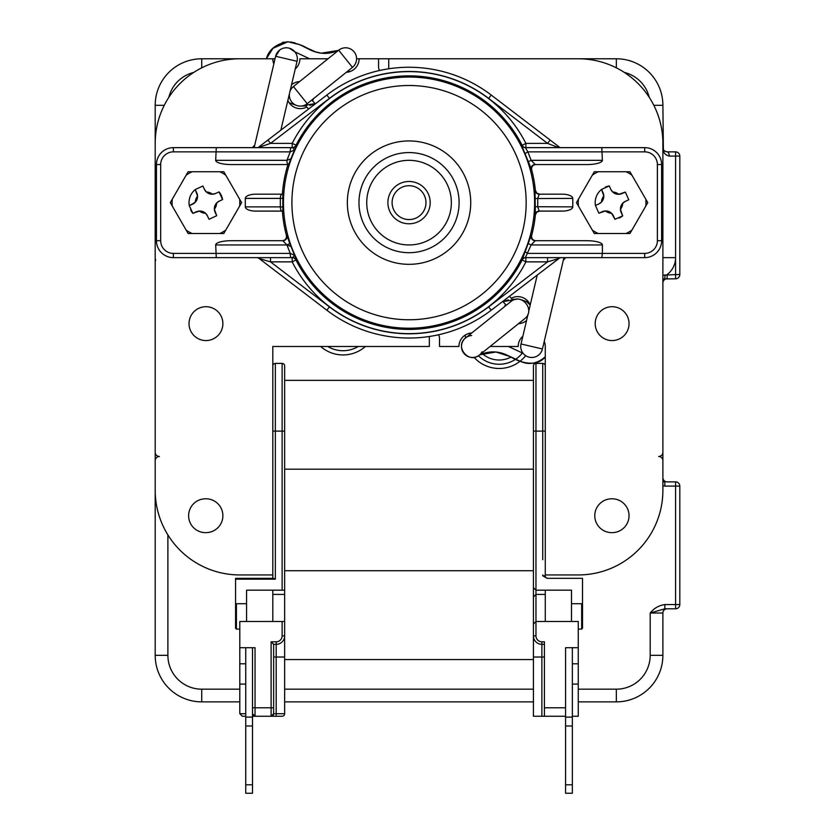 <?xml version="1.0" encoding="UTF-8"?>
<svg xmlns="http://www.w3.org/2000/svg" width="835" height="835" viewBox="0 0 835 835"><rect width="100%" height="100%" fill="white"/><g stroke="black" fill="none" stroke-linecap="round" stroke-linejoin="round"><path stroke-width="1.25" d="M252.504 784.785L245.73 784.785L245.73 793.25L252.504 793.25L252.504 713.716A2.536 2.536 0 0 0 255.04 716.253L252.504 713.716L252.504 707.798L255.04 707.798L255.04 647.72L239.802 647.72L239.802 663.794L245.73 663.794M245.73 784.785L245.73 725.98L252.504 725.98M245.73 725.98L245.73 717.098L252.504 717.098M245.73 717.098L245.73 647.72M252.504 647.72L252.504 707.798M611.564 213.29L614.967 219.323L613.454 215.952A8.465 8.465 0 0 0 605.448 210.952A10.667 10.667 0 0 0 611.564 213.29M598.904 213.207L602.265 211.693A8.465 8.465 0 0 1 605.448 210.952L598.904 213.207L595.438 205.483L598.81 203.97L595.438 205.483A16.919 16.919 0 0 1 601.555 189.42L609.268 185.954L610.782 189.326L609.268 185.954A16.919 16.919 0 0 0 605.187 187.197M612.671 191.987L610.782 189.326A8.465 8.465 0 0 0 618.787 194.315A10.667 10.667 0 0 0 612.671 191.987M625.332 192.071L621.971 193.584A8.465 8.465 0 0 1 618.787 194.315L625.332 192.071L628.797 199.784L625.425 201.298L628.797 199.784M622.764 203.187L625.425 201.298A8.465 8.465 0 0 0 620.436 209.303A10.667 10.667 0 0 0 622.764 203.187M619.048 218.081A16.919 16.919 0 0 0 622.68 215.858L621.177 212.487A8.465 8.465 0 0 1 620.436 209.303L622.68 215.858L614.967 219.323M601.471 202.091L598.81 203.97A8.465 8.465 0 0 0 603.799 195.964A10.667 10.667 0 0 0 601.471 202.091M603.058 192.791A8.465 8.465 0 0 1 603.799 195.964L601.555 189.42L603.058 192.791M645.789 199.189A33.849 33.849 0 0 1 645.789 206.088M625.968 171.749A33.849 33.849 0 0 1 631.938 175.204M592.297 175.204A33.849 33.849 0 0 1 598.267 171.749M578.446 206.088A33.849 33.849 0 0 1 578.446 199.189M598.267 233.518A33.849 33.849 0 0 1 592.297 230.074M631.938 230.074A33.849 33.849 0 0 1 625.968 233.518M647.783 202.634L629.945 233.518L594.29 233.518L576.453 202.634L594.29 171.749L629.945 171.749L647.783 202.634M544.253 341.317A13.537 13.537 0 0 1 545.276 346.483L545.276 575.795L542.729 575.795L547.134 578.331L582.506 578.331L582.506 628.254L582.506 603.715L571.505 603.715L571.505 590.178L535.966 590.178L533.429 587.642L535.966 590.178L535.966 363.402L542.729 363.402A2.536 2.536 0 0 1 545.276 365.949M545.276 346.483L545.276 356.827C535.371 369.414 515.007 360.062 510.55 356.691L495.917 351.994L479.614 354.875C488.371 351.065 496.992 350.909 505.467 354.405L520.581 361.461C529.098 365.198 537.333 363.653 545.265 356.827M530.173 305.078L526.467 301.529M545.276 356.837L541.685 359.875M537.886 361.962L533.753 363.194M527.376 363.308L522.303 362.098M516.354 359.593L512.502 357.672M496.293 352.036L491.189 351.963M541.31 351.89L542.166 349.959M543.627 343.957L544.399 341.692L545.203 345.095M480.647 353.873L482.16 351.744M479.614 354.875A11.001 11.001 0 0 1 462.319 350.658A11.001 11.001 0 0 1 471.671 335.513M516.74 299.212L502.941 301.706L508.264 299.869M511.646 299.316L516.792 299.212M465.617 337.904C454.261 346.337 468.696 364.321 479.384 355.063L524.63 318.751C535.986 310.317 521.551 292.333 510.863 301.592L465.617 337.904M521.52 299.838L528.92 302.531M563.938 257.639L542.437 348.999L521.03 343.968A11.001 11.001 0 0 0 529.213 357.192A11.001 11.001 0 0 0 542.437 348.999M528.649 311.643L537.229 275.08M528.158 313.73L521.03 343.968M294.912 51.885L309.618 58.784L294.912 51.885L289.327 48.2M279.652 50.058L275.633 56.269L297.051 61.31A11.001 11.001 0 0 0 288.868 48.086A11.001 11.001 0 0 0 275.633 56.269L254.143 147.638M274.454 61.299L273.682 63.575L272.899 60.391M273.828 63.951A13.537 13.537 0 0 1 272.805 58.784L272.461 58.784M338.467 50.392C328.385 54.818 318.271 54.306 308.115 48.868C303.888 45.716 297.062 43.347 287.658 41.75C275.926 43.984 268.828 49.662 266.355 58.784L272.941 48.315L287.908 41.75L299.462 44.62L315.745 51.979L321.36 53.189L338.457 50.403M301.341 106.055L315.139 103.571L309.806 105.398M306.424 105.961L301.289 106.066M296.561 105.44L289.161 102.757L296.561 105.44M282.261 42.575L284.182 42.115M290.643 41.948L295.047 42.929M303.481 46.551L307.75 48.68M322.613 53.315L325.013 53.388M338.686 50.215L352.464 67.364A11.001 11.001 0 0 0 354.155 51.906A11.001 11.001 0 0 0 338.686 50.215L293.44 86.527A11.001 11.001 0 0 0 289.975 91.401A11.001 11.001 0 0 0 289.954 91.443M297.051 61.31L289.411 93.802A11.001 11.001 0 0 0 289.411 93.802A11.001 11.001 0 0 0 307.217 103.686L293.44 86.527M565.566 257.639A13.537 13.537 0 0 1 563.364 260.092M509.475 296.289L511.354 298.231A13.537 13.537 0 0 1 530.215 304.9M526.561 320.452A13.537 13.537 0 0 1 518.483 323.688M504.705 306.529A13.537 13.537 0 0 1 505.519 304.368L502.701 301.456M327.998 58.784L299.88 58.784A13.537 13.537 0 0 1 295.246 68.992M272.805 574.95L239.802 574.95A84.617 84.617 0 0 1 155.195 490.333L155.195 460.711A4.227 4.227 0 0 1 159.422 456.484A4.227 4.227 0 0 1 155.195 452.257L155.195 143.401A84.617 84.617 0 0 1 239.802 58.784L272.805 58.784M246.576 621.49L246.576 603.715L235.574 603.715L235.574 628.254L235.574 578.331L273.452 578.331L275.341 579.177L275.341 363.402A2.536 2.536 0 0 0 272.805 365.949L272.805 346.483L429.347 346.483L429.347 338.018A5.073 5.073 0 0 1 429.597 336.453M438.354 334.814A5.073 5.073 0 0 1 439.502 338.018L439.502 346.483L458.958 346.483A13.537 13.537 0 0 1 471.775 332.967M490.072 346.483L518.191 346.483A13.537 13.537 0 0 1 522.835 336.286M379.727 70.464A5.073 5.073 0 0 1 378.579 67.249L378.579 58.784L359.113 58.784A13.537 13.537 0 0 1 346.306 72.311M388.484 68.825A5.073 5.073 0 0 0 388.734 67.249L388.734 58.784L578.269 58.784A84.617 84.617 0 0 1 662.886 143.401L662.886 452.257A4.227 4.227 0 0 1 658.658 456.484A4.227 4.227 0 0 1 662.886 460.711L662.886 490.333A84.617 84.617 0 0 1 578.269 574.95L545.276 574.95M252.514 147.638A13.537 13.537 0 0 1 254.717 145.186M313.375 98.739A13.537 13.537 0 0 1 312.561 100.91L315.38 103.822M308.606 108.988L306.727 107.037A13.537 13.537 0 0 1 287.856 100.377M291.519 84.826A13.537 13.537 0 0 1 299.598 81.59M595.198 323.636A16.919 16.919 0 0 1 620.582 308.981A16.919 16.919 0 0 1 620.582 338.29A16.919 16.919 0 0 1 595.198 323.636M189.034 323.636A16.919 16.919 0 0 1 214.418 308.981A16.919 16.919 0 0 1 214.418 338.29A16.919 16.919 0 0 1 189.034 323.636M402.856 218.394A16.919 16.919 0 0 1 398.483 189.409A16.919 16.919 0 0 1 425.777 200.108A16.919 16.919 0 0 1 402.856 218.394M170.298 202.634L188.125 171.749L223.79 171.749L241.628 202.634L223.79 233.518L188.125 233.518L170.298 202.634M192.113 171.749A33.849 33.849 0 0 0 186.132 175.204M225.784 175.204A33.849 33.849 0 0 0 219.803 171.749M239.635 206.088A33.849 33.849 0 0 0 239.635 199.189M219.803 233.518A33.849 33.849 0 0 0 225.784 230.074M186.132 230.074A33.849 33.849 0 0 0 192.113 233.518M172.292 199.189A33.849 33.849 0 0 0 172.292 206.088M601.795 257.639L525.382 257.639L531.133 244.947L535.225 240.71L586.88 240.71A15.51 4.227 0 0 1 602.39 244.947L602.39 253.402L644.693 253.402L602.39 253.402L601.795 257.639L644.693 257.639A16.919 16.919 0 0 0 661.623 240.71L661.623 164.558A16.919 16.919 0 0 0 644.693 147.638L525.382 147.638A4.227 4.227 90 0 1 521.614 145.321L531.665 169.881A126.92 126.92 0 0 0 531.102 167.845A126.92 126.92 0 0 1 531.665 169.881A126.92 126.92 0 0 0 531.102 167.845M292.709 147.638L294.473 150.102L296.477 145.321A4.227 4.227 90 0 1 292.709 147.638L173.388 147.638A16.919 16.919 0 0 0 156.458 164.558L156.458 240.71A16.919 16.919 0 0 0 173.388 257.639L292.699 257.639A4.227 4.227 -90 0 1 296.477 259.946L289.787 243.57L286.948 244.947L290.81 246.409M270.509 257.639L270.509 261.866L259.132 258.506A4.227 4.227 0 0 0 256.564 257.639A4.227 4.227 0 0 1 259.132 258.506L326.861 310.234A135.385 135.385 0 0 0 491.21 310.234L558.939 258.506L547.572 261.866L488.642 306.873A131.158 131.158 0 0 1 329.428 306.873L270.509 261.866L329.428 306.873L326.861 310.234A135.385 135.385 0 0 0 491.21 310.234L488.642 306.873M560.076 147.638L491.21 95.044A135.385 135.385 0 0 0 326.861 95.044L257.994 147.638L270.509 143.401L329.428 98.405A131.158 131.158 0 0 1 488.642 98.405L547.572 143.401L558.646 147.638M531.102 237.422A126.92 126.92 0 0 0 531.665 235.397A126.92 126.92 0 0 1 531.102 237.422A126.92 126.92 0 0 0 535.371 214.919L536.738 212.194L539.577 211.098M286.979 237.422A126.92 126.92 0 0 1 286.415 235.397A126.92 126.92 0 0 0 286.979 237.422A126.92 126.92 0 0 1 286.415 235.397C286.781 238.497 285.413 240.271 282.324 240.71M296.477 145.321L292.187 143.401L292.187 147.638A4.227 4.227 90 0 0 295.955 145.321A126.784 126.784 0 0 1 522.125 145.321L521.614 145.321M550.14 140.04L547.572 143.401L525.893 143.401L522.125 145.321A4.227 4.227 90 0 0 525.893 147.638L525.893 143.401A131.011 131.011 0 0 0 292.187 143.401L270.509 143.401L267.941 140.04M216.275 257.639L215.691 244.947L286.948 244.947L282.856 240.71A4.227 4.227 90 0 0 286.937 235.387L286.415 235.397A126.92 126.92 0 0 1 282.397 211.098M289.787 243.57L286.937 235.387M215.691 160.33A15.51 4.227 180 0 0 231.201 164.558L288.555 164.558L294.484 150.091L290.215 151.866L286.948 160.33L215.691 160.33L216.275 147.638M287.96 164.558A126.92 126.92 0 0 0 282.397 194.179M245.302 198.406L280.341 198.406A4.227 1.712 -90 0 1 282.042 194.179L282.814 194.179L282.856 198.26L282.814 211.098L282.042 211.098A4.227 1.712 -90 0 1 280.341 206.871L245.302 206.871L245.302 198.406A10.469 4.227 180 0 1 255.771 194.179L282.115 194.179M270.509 261.866L292.187 261.866L292.187 257.639A4.227 4.227 -90 0 1 295.955 259.956L296.477 259.946M535.225 240.71A4.227 4.227 90 0 1 531.144 235.387L522.125 259.956A4.227 4.227 90 0 1 525.893 257.639L525.893 261.866L547.572 261.866L547.572 257.639M535.016 214.919A4.227 4.227 -90 0 1 539.222 211.098L537.74 206.871L537.74 198.406L539.222 194.179A4.227 4.227 90 0 1 535.016 190.359L535.371 214.919M539.577 194.179L536.738 193.073L535.371 190.349A126.92 126.92 0 0 0 531.665 169.881C531.3 166.781 532.667 165.006 535.757 164.558M291.373 257.639A4.227 1.159 -90 0 1 290.215 253.402L294.473 255.166L292.709 257.639M601.795 147.638L602.39 160.33L531.133 160.33L535.225 164.558A4.227 4.227 -90 0 0 531.144 169.881M525.121 153.515L527.866 151.866L531.133 160.33L528.294 161.698M644.693 147.638L644.693 151.866L527.866 151.866L525.382 147.638M535.225 164.558L586.88 164.558A15.51 4.227 0 0 0 602.39 160.33M539.222 194.179L562.31 194.179A10.469 4.227 0 0 1 572.768 198.406L572.768 206.871A10.469 4.227 0 0 1 562.31 211.098L539.222 211.098M531.144 235.387L531.665 235.397C531.3 238.486 532.657 240.261 535.757 240.71M572.768 206.871L535.225 206.725M572.768 198.406L535.225 198.542M525.382 257.639A4.227 4.227 -90 0 0 521.614 259.946M602.39 253.402L527.866 253.402L525.121 251.763M602.39 244.947L531.133 244.947L528.294 243.57M561.506 257.639A4.227 4.227 0 0 0 558.939 258.506A4.227 4.227 0 0 1 561.506 257.639M282.856 240.71L231.201 240.71A15.51 4.227 180 0 0 215.691 244.947M282.115 211.098L255.771 211.098A10.469 4.227 180 0 1 245.302 206.871M255.771 211.098L282.042 211.098M282.856 207.017L280.341 206.871L280.341 198.406L282.856 198.26M282.042 194.179L255.771 194.179M288.555 164.558L288.096 164.558A4.227 1.159 -90 0 1 286.948 160.33L290.81 158.859M291.373 147.638A4.227 1.159 90 0 0 290.215 151.866L173.388 151.866L173.388 147.638A16.919 16.919 0 0 0 156.458 164.558L160.685 164.558A12.692 12.692 0 0 1 173.388 151.866M401.311 222.329A21.157 21.157 0 0 1 411.665 181.644A21.157 21.157 0 0 1 430.192 202.634A21.157 21.157 0 0 1 401.311 222.329M195.223 189.555A16.919 16.919 0 0 0 189.034 202.634A16.919 16.919 0 0 1 195.223 189.555L197.551 196.079A8.465 8.465 0 0 1 195.306 202.227L189.315 205.702L192.666 204.147A8.465 8.465 0 0 0 195.306 202.227A10.667 10.667 0 0 1 197.551 196.079A8.465 8.465 0 0 0 196.778 192.906L195.223 189.555L202.895 185.996L204.45 189.347L202.895 185.996M206.37 191.977L204.45 189.347A8.465 8.465 0 0 0 212.518 194.231A10.667 10.667 0 0 0 206.37 191.977M215.691 193.449L212.518 194.231A8.465 8.465 0 0 0 215.691 193.449L219.041 191.893L222.601 199.565L219.25 201.131L222.601 199.565A16.919 16.919 0 0 0 219.041 191.893L215.691 193.449M216.62 203.041L219.25 201.131A8.465 8.465 0 0 0 214.365 209.199A10.667 10.667 0 0 0 216.62 203.041M216.703 215.712L214.365 209.199A8.465 8.465 0 0 0 215.148 212.361L216.703 215.712L209.032 219.281L207.466 215.931L209.032 219.281M205.556 213.29L207.466 215.931A8.465 8.465 0 0 0 199.398 211.046A10.667 10.667 0 0 0 205.556 213.29M190.61 209.762A16.919 16.919 0 0 0 192.885 213.374L199.398 211.046A8.465 8.465 0 0 0 196.235 211.819L192.885 213.374L189.315 205.702A16.919 16.919 0 0 1 189.034 202.634M662.886 278.963L675.578 278.796A4.227 4.227 0 0 0 679.815 274.558L679.815 156.093A4.227 4.227 0 0 0 675.578 151.866L667.123 151.866L664.733 151.135L663.387 149.611L662.886 105.325A46.541 46.541 0 0 0 616.345 58.784L378.579 58.784M359.113 58.784L356.576 58.784M275.049 58.784L201.726 58.784A46.541 46.541 0 0 0 155.195 105.325L155.195 147.638M155.195 257.639L155.216 258.954L155.195 257.639M155.195 258.099L155.195 655.329A46.541 46.541 0 0 0 201.726 701.87L239.802 701.87M284.651 701.87L533.429 701.87M578.269 701.87L616.345 701.87A46.541 46.541 0 0 0 662.886 655.329L662.886 613.026A4.227 4.227 0 0 1 667.123 608.798A4.227 4.227 0 0 0 662.886 613.026L650.194 613.026L664.848 608.798L675.578 608.798A4.227 4.227 0 0 0 679.815 604.561L679.815 486.106A4.227 4.227 0 0 0 675.578 481.868L667.123 481.868A4.227 4.227 0 0 1 662.886 477.641L662.886 283.023A4.227 4.227 0 0 1 667.123 278.796A4.227 4.227 0 0 0 662.886 283.023M155.675 260.478L155.268 258.746M667.123 151.866A4.227 2.119 -90 0 1 669.232 156.093C664.91 154.976 662.792 152.147 662.886 147.638L662.886 147.691M667.123 278.796L667.123 274.558A21.157 21.157 0 0 0 675.578 257.639L675.578 274.558L662.886 275.237M469.573 333.269A29.611 29.611 0 0 0 469.541 334.752M478.403 355.762A29.611 29.611 0 0 0 522.355 353.048M662.886 485.928L664.848 486.106L664.848 481.868L662.886 481.68M664.848 486.106L679.815 486.106A4.227 4.227 0 0 0 675.578 481.868L675.578 604.561L664.848 604.561L664.848 608.798M664.994 274.84L664.827 278.796M327.779 346.483A29.611 29.611 0 0 0 358.288 346.483A29.611 29.611 0 0 1 327.779 346.483M246.576 603.715L246.576 590.178L284.651 590.178L284.651 365.949A2.536 2.536 0 0 0 282.115 363.402L275.341 363.402A2.536 2.536 0 0 0 272.805 365.949L272.805 578.331L270.269 578.331M611.909 532.636A16.919 16.919 0 0 1 594.781 515.717A16.919 16.919 0 0 1 611.909 498.798A16.919 16.919 0 0 1 629.037 515.717A16.919 16.919 0 0 1 611.909 532.636M205.754 532.636A16.919 16.919 0 0 1 188.616 515.717A16.919 16.919 0 0 1 205.754 498.798A16.919 16.919 0 0 1 222.882 515.717A16.919 16.919 0 0 1 205.754 532.636M565.577 784.785L572.351 784.785L572.351 793.25L565.577 793.25L565.577 647.72L578.269 647.72L578.269 716.253L572.351 716.253M578.269 647.72L578.269 621.49L535.966 621.49L533.429 624.027L533.429 635.873A8.465 8.465 0 0 0 541.884 644.338L544.42 644.338M533.429 657.03L541.884 657.03L541.884 641.791L544.42 641.791L544.42 716.253L541.884 716.253L541.884 657.03L544.42 657.03M565.577 716.253L544.42 716.253M578.269 684.105L572.351 684.105M578.269 663.794L572.351 663.794M571.505 621.49L571.505 603.715M545.276 590.178L545.276 621.49M273.65 707.798L273.65 644.338L276.187 644.338A8.465 8.465 0 0 0 284.651 635.873L284.651 713.716L273.65 713.716L273.65 707.798L271.114 707.798L271.114 716.253L275.341 716.253L271.114 716.253L273.65 713.716A2.536 2.536 0 0 1 271.114 716.253L252.504 716.253M245.73 716.253L242.348 716.253L245.73 716.253L242.348 716.253L239.802 713.716L239.802 684.105L245.73 684.105M239.802 684.105L239.802 663.794M272.805 590.178L272.805 621.49M284.651 594.405L272.805 594.405M284.651 590.178L284.651 621.49L239.802 621.49L239.802 647.72M541.884 641.791A5.918 5.918 0 0 1 535.966 635.873L533.429 635.873L533.429 716.253L541.884 716.253M239.802 629.099L236.42 629.099L236.42 603.715M235.574 628.254L236.42 629.099L235.574 628.254M581.661 603.715L581.661 629.099L582.506 628.254L581.661 629.099L578.269 629.099M582.506 628.254L582.506 603.715M273.65 644.338L271.114 641.791L271.114 707.798L255.04 707.798L255.04 716.253M271.114 716.253L282.115 716.253L276.187 716.253L276.187 657.03L273.65 657.03M284.651 713.716A2.536 2.536 0 0 1 282.115 716.253M242.348 716.253L239.802 713.716L245.73 713.716M547.812 578.331A2.536 2.536 0 0 1 545.276 575.795M535.966 635.873L535.966 594.405L545.276 594.405M535.966 594.405L533.429 596.952L535.966 594.405L535.966 590.178M284.651 380.332L533.429 380.332L533.429 365.949L533.429 624.027L535.966 621.49M533.429 365.949A2.536 2.536 0 0 1 535.966 363.402A2.536 2.536 0 0 0 533.429 365.949M282.115 621.49L282.115 635.873L284.651 635.873L284.651 621.49M572.351 784.785L572.351 647.72M565.577 717.098L572.351 717.098M565.577 725.98L572.351 725.98M284.651 659.566L533.429 659.566M523.169 353.382L508.463 346.483M160.685 240.71L156.458 240.71A16.919 16.919 0 0 0 173.388 257.639L173.388 253.402A12.692 12.692 0 0 1 160.685 240.71L160.685 164.558M488.642 98.405L491.21 95.044A135.385 135.385 0 0 0 326.861 95.044L329.428 98.405M522.125 259.956A126.784 126.784 0 0 1 295.955 259.956L292.187 261.866A131.011 131.011 0 0 0 525.893 261.866L522.125 259.956M534.348 211.004A125.584 125.584 0 0 0 351.076 91.224A125.584 125.584 0 0 0 340.336 307.76A125.584 125.584 0 0 0 534.348 211.004M644.693 151.866A12.692 12.692 0 0 1 657.385 164.558L657.385 240.71A12.692 12.692 0 0 1 644.693 253.402L644.693 257.639M286.948 244.947L290.215 253.402L173.388 253.402M661.623 240.71L657.385 240.71M661.623 164.558L657.385 164.558M525.904 210.441A117.13 117.13 0 0 1 343.843 299.942A117.13 117.13 0 0 1 357.37 97.518A117.13 117.13 0 0 1 525.904 210.441M470.731 202.634A61.696 61.696 0 0 0 378.192 149.204A61.696 61.696 0 0 0 378.192 256.063A61.696 61.696 0 0 0 470.731 202.634M451.349 202.634A42.303 42.303 0 0 1 387.889 239.28A42.303 42.303 0 0 1 387.889 165.998A42.303 42.303 0 0 1 451.349 202.634M459.104 202.634A50.058 50.058 0 0 0 384.006 159.276A50.058 50.058 0 0 0 384.006 245.991A50.058 50.058 0 0 0 459.104 202.634M201.726 67.844L201.726 58.784A46.541 46.541 0 0 0 155.195 105.325L164.245 105.325M155.195 655.329A46.541 46.541 0 0 0 201.726 701.87L201.726 689.178A33.849 33.849 0 0 1 167.887 655.329L155.195 655.329M616.345 701.87A46.541 46.541 0 0 0 662.886 655.329L650.194 655.329A33.849 33.849 0 0 1 616.345 689.178L616.345 701.87M653.836 105.325L662.886 105.325A46.541 46.541 0 0 0 616.345 58.784L616.345 67.844M167.887 655.329L167.887 534.901M616.345 689.178L578.269 689.178M533.429 689.178L284.651 689.178M239.802 689.178L201.726 689.178M664.848 604.561C658.94 605.396 654.055 608.214 650.194 613.026L650.194 655.329M624.361 72.447A33.849 33.849 0 0 1 649.233 97.319M347.339 71.486L350.293 71.486M168.847 97.319A33.849 33.849 0 0 1 193.72 72.447M669.232 156.093L675.578 156.093L675.578 151.866A4.227 4.227 0 0 1 679.815 156.093L675.578 156.093L675.578 257.639L662.886 257.639M511.166 356.994A25.384 25.384 0 0 1 482.505 353.8M667.123 481.868A4.227 4.227 0 0 1 662.886 477.641M679.815 604.561L675.578 604.561L675.578 608.798A4.227 4.227 0 0 0 679.815 604.561M679.815 274.558L675.578 274.558L675.578 278.796A4.227 4.227 0 0 0 679.815 274.558M465.314 335.012A33.849 33.849 0 0 0 465.481 338.018M474.082 357.37A33.849 33.849 0 0 0 525.674 355.668M504.173 301.164A33.849 33.849 0 0 0 503.244 301.038M320.65 346.483A33.849 33.849 0 0 0 365.427 346.483M565.577 707.798L544.42 707.798M282.115 635.873A5.918 5.918 0 0 1 276.187 641.791L276.187 657.03L284.651 657.03M275.341 579.177L235.574 579.177M272.805 431.1L282.115 431.1L282.115 590.178M542.729 363.402L542.729 431.1L545.276 431.1M533.429 431.1L542.729 431.1L542.729 559.721M542.729 574.95L542.729 575.795M282.115 363.402L282.115 431.1L284.651 431.1M276.187 641.791L271.114 641.791M284.651 469.176L533.429 469.176M284.651 570.712L533.429 570.712M528.252 301.623L526.186 301.425M280.842 130.187L289.411 93.802M352.464 67.364L307.217 103.686M665.61 151.584L664.733 151.135M663.835 150.29L663.387 149.611"/></g></svg>
